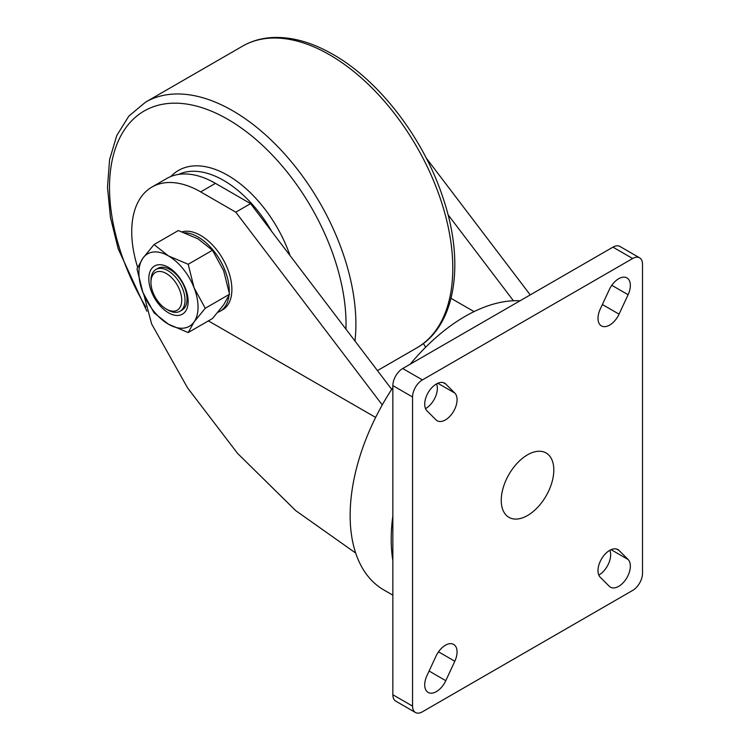<?xml version="1.0" encoding="UTF-8"?>
<svg xmlns="http://www.w3.org/2000/svg" width="750" height="750" viewBox="0 0 750 750"><rect width="100%" height="100%" fill="white"/><g stroke="black" fill="none" stroke-linecap="round" stroke-linejoin="round"><path stroke-width="1.12" d="M527.531 515.513A37.163 21.459 120 0 0 551.812 482.756A37.163 21.459 120 0 0 546.112 452.981A37.163 21.459 120 0 0 527.531 454.819A37.163 21.459 120 0 0 503.25 487.566A37.163 21.459 120 0 0 508.95 517.35A37.163 21.459 120 0 0 527.531 515.513A37.163 21.459 120 0 0 551.812 482.756A37.163 21.459 120 0 0 546.112 452.981A37.163 21.459 120 0 0 527.531 454.819A37.163 21.459 120 0 0 503.25 487.566A37.163 21.459 120 0 0 508.95 517.35A37.163 21.459 120 0 0 527.531 515.513M436.369 383.981A16.491 9.525 120 0 0 425.972 397.369A16.491 9.525 120 0 0 426.966 410.841L436.003 419.85A16.491 9.525 120 0 0 437.166 420.741A16.491 9.525 120 0 0 453 412.294A16.491 9.525 120 0 0 454.809 393.066L445.781 384.056A16.491 9.525 120 0 0 444.619 383.166A16.491 9.525 120 0 0 436.369 383.981M618.694 278.719A16.491 9.525 120 0 0 609.291 289.65L600.253 309.094A16.491 9.525 120 0 0 601.416 325.903A16.491 9.525 120 0 0 619.059 314.156L628.097 294.722A16.491 9.525 120 0 0 626.934 277.903A16.491 9.525 120 0 0 618.694 278.719M609.656 550.406A16.491 9.525 120 0 0 599.259 563.794A16.491 9.525 120 0 0 600.253 577.266L609.291 586.275A16.491 9.525 120 0 0 610.444 587.166A16.491 9.525 120 0 0 626.287 578.719A16.491 9.525 120 0 0 628.097 559.491L619.059 550.481A16.491 9.525 120 0 0 617.906 549.591A16.491 9.525 120 0 0 609.656 550.406M445.406 645.234A16.491 9.525 120 0 0 436.003 656.175L426.966 675.609A16.491 9.525 120 0 0 428.128 692.428A16.491 9.525 120 0 0 445.781 680.681L454.809 661.238A16.491 9.525 120 0 0 453.656 644.419A16.491 9.525 120 0 0 445.406 645.234M412.556 396.975L392.85 385.594L392.85 694.744L412.556 706.116A13.941 8.044 120 0 0 415.444 712.5A13.941 8.044 120 0 0 422.409 711.806L632.653 590.428A13.941 8.044 120 0 0 642.506 573.356L642.506 264.206A13.941 8.044 120 0 0 639.619 257.831A13.941 8.044 120 0 0 632.653 258.516L422.409 379.903A13.941 8.044 120 0 0 412.556 396.975L412.556 706.116M632.653 258.516L612.947 247.144L402.703 368.522L422.409 379.903M425.522 408.637A16.491 9.525 120 0 0 436.547 383.878M598.809 575.072A16.491 9.525 120 0 0 609.834 550.312M415.444 712.5L395.738 701.119A13.941 8.044 -60 0 1 392.85 694.744M392.85 385.594A13.941 8.044 -60 0 1 402.703 368.522M612.947 247.144A13.941 8.044 -60 0 1 619.913 246.45L639.619 257.831M217.912 312.272A44.137 25.481 -120 0 0 220.116 311.231A44.137 25.481 -120 0 0 228.984 295.613M229.238 292.219A44.137 25.481 -120 0 0 198.047 236.972A44.137 25.481 -120 0 0 184.716 232.734M220.116 311.231L222.741 309.713A44.137 25.481 -120 0 0 229.509 274.35A44.137 25.481 -120 0 0 200.672 235.453A44.137 25.481 -120 0 0 182.128 231.806M137.625 267.291A97.491 56.288 60 0 1 151.931 187.059A97.491 56.288 60 0 1 200.672 191.888L235.791 212.166L250.575 203.634L215.456 183.356L200.672 191.888M375.637 417.431L208.406 320.878M382.256 404.925L235.791 212.166M410.203 364.191A162.6 93.881 -60 0 1 465.122 316.369A162.6 93.881 -60 0 1 520.031 300.787M392.85 595.163L383.822 589.95A162.6 93.881 -60 0 1 392.85 387.6M392.85 560.634A162.6 93.881 -60 0 1 392.85 515.906M451.041 298.331L474.047 311.606M513.431 300.759L447.975 214.631M151.931 187.059L166.706 178.528A97.491 56.288 60 0 1 215.456 183.356M391.697 389.353L250.575 203.634M530.231 294.891L426.169 157.941M143.934 294.975L151.631 323.962L187.584 387.909L237.534 453.347L295.697 510.619L355.688 553.05M425.663 347.203L423.337 343.528M167.991 310.041L166.341 309.094A21.778 12.572 -120 0 0 181.744 300.206A21.778 12.572 -120 0 0 166.341 273.525A21.778 12.572 -120 0 0 150.947 282.422A21.778 12.572 -120 0 0 166.341 309.094L167.991 310.041A24.103 13.912 60 0 0 180.037 311.241A24.103 13.912 60 0 0 183.731 291.928A24.103 13.912 60 0 0 167.991 270.684A24.103 13.912 60 0 0 155.934 269.494A24.103 13.912 60 0 0 150.947 280.528L150.947 282.422M168.478 312.797A27.816 16.059 60 0 1 148.809 278.719A27.816 16.059 60 0 1 168.478 267.366A27.816 16.059 60 0 1 188.147 301.434A27.816 16.059 60 0 1 168.478 312.797M155.934 269.494L157.95 268.331A24.103 13.912 60 0 1 169.997 269.522A24.103 13.912 60 0 1 185.747 290.766A24.103 13.912 60 0 1 182.044 310.078L180.037 311.241M168.478 324.216A41.812 24.141 60 0 1 142.875 292.369A41.812 24.141 60 0 1 142.875 258.225A41.812 24.141 60 0 1 168.478 255.938A41.812 24.141 60 0 1 194.081 287.794A41.812 24.141 60 0 1 194.081 321.928A41.812 24.141 60 0 1 168.478 324.216L154.05 312.834L142.875 292.369L136.978 268.847L142.875 258.225L154.05 244.556L178.331 230.541L198.047 238.875L212.475 250.247L223.65 270.722L229.547 294.244L223.65 304.866L212.475 318.525L188.194 332.55L168.478 324.216M154.05 244.556L168.478 255.938L188.194 264.272L194.081 287.794L205.256 308.269L229.547 294.244M205.256 308.269L194.081 321.928L188.194 332.55M188.194 264.272L212.475 250.247M178.566 174.412A95.25 54.994 60 0 1 223.669 180.441A95.25 54.994 60 0 1 271.725 231.469M290.044 255.581A98.606 56.934 -120 0 0 227.775 175.331A98.606 56.934 -120 0 0 170.812 176.531M438.506 651.825L454.809 661.238M429.094 671.044L445.781 680.681M616.556 549.038L619.059 550.481M611.1 549.675L628.097 559.491M602.372 304.528L619.059 314.156M611.794 285.309L628.097 294.722M437.812 383.25L454.809 393.066M443.269 382.603L445.781 384.056M345.956 329.156A167.25 96.562 -120 0 0 227.775 119.287A167.25 96.562 -120 0 0 118.087 141.478A167.25 96.562 -120 0 0 145.781 306.919M146.888 311.241L118.219 248.897L110.428 217.369L107.494 187.228L109.584 159.619L116.747 135.572L128.869 116.072L145.594 102.122A174.216 100.584 60 0 1 232.706 110.756A174.216 100.584 60 0 1 354.966 341.006M242.503 46.181C251.653 40.931 261.788 38.044 272.916 37.5C292.125 36.75 312.188 42.403 333.094 54.459C379.5 80.728 423.75 138.684 443.044 197.925C465.216 262.959 455.85 325.997 416.719 347.925A174.216 100.584 -120 0 0 443.419 208.322A174.216 100.584 -120 0 0 329.606 54.806A174.216 100.584 -120 0 0 242.503 46.181L145.594 102.122M377.447 370.603L416.719 347.925"/></g></svg>
